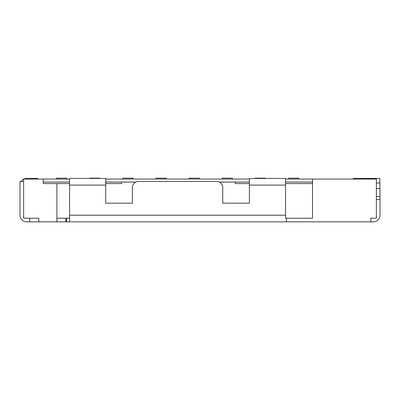 <?xml version="1.0" encoding="UTF-8"?>
<svg xmlns="http://www.w3.org/2000/svg" width="400" height="400" viewBox="0 0 400 400"><rect width="100%" height="100%" fill="white"/><g stroke="black" fill="none" stroke-linecap="round" stroke-linejoin="round"><path stroke-width="0.6" d="M285.555 183.58L312.52 183.58M286.46 218.225L286.46 221.84L69.555 221.84L69.555 178.46L105.705 178.46L105.705 203.165L132.37 203.165L132.37 187.5A6.025 6.025 0 0 1 138.395 181.475L216.72 181.475A6.025 6.025 0 0 1 222.745 187.5L222.745 203.165L249.405 203.165L249.405 178.46L285.555 178.46L285.555 218.225L312.52 218.225L312.52 179.065L376.385 179.065L376.385 218.225L370.81 218.225L370.81 221.84L373.37 221.84A6.63 6.63 0 0 0 380 215.215L380 196.535L376.385 196.535M286.46 221.84L370.81 221.84M69.555 221.84L38.83 221.84L38.83 218.225L23.615 218.225L23.615 179.065L69.555 179.065M105.705 179.065L249.405 179.065M285.555 179.065L312.52 179.065M219.345 182.075L249.405 182.075M285.555 182.075L312.52 182.075M135.765 182.075L105.705 182.075M69.555 182.075L43.195 182.075L43.195 179.065L43.195 183.58L69.555 183.58M235.245 182.075L235.245 183.58L249.405 183.58M38.83 221.84L26.63 221.84A6.63 6.63 0 0 1 20 215.215L20 181.475L23.615 181.475M373.37 178.46L353.34 178.46L353.34 179.065M379.85 181.475L380 196.535M56.905 221.84L56.905 183.58M56.905 218.225L69.555 218.225M105.705 183.58L121.675 183.58L121.675 182.075M37.625 178.46L37.625 179.065L37.625 178.46L37.625 179.065L37.625 178.46L26.63 178.46A6.63 6.63 0 0 0 23.865 179.065M23.615 179.185A6.63 6.63 0 0 0 21.075 181.475M288.42 179.065L288.42 178.16L298.66 178.16L298.66 179.065M255.28 178.46L255.28 178.16L265.525 178.16L265.525 178.46M222.14 179.065L222.14 178.16L232.385 178.16L232.385 179.065M189.005 179.065L189.005 178.16L199.245 178.16L199.245 179.065M155.865 179.065L155.865 178.16L166.11 178.16L166.11 179.065M122.73 179.065L122.73 178.16L132.97 178.16L132.97 179.065M89.59 178.46L89.59 178.16L99.835 178.16L99.835 178.46M56.45 179.065L56.45 178.16L66.695 178.16L66.695 179.065M376.385 182.98L379.85 182.98L379.85 178.46L371.265 178.46A6.025 6.025 0 0 0 368.635 179.065M379.85 178.46L371.265 178.46M285.555 215.215L69.555 215.215M249.405 185.09L285.555 185.09M69.555 185.09L105.705 185.09M66.545 218.225L66.545 221.84M65.94 221.84L65.94 218.225M29.79 218.225L29.79 221.84M34.61 178.46L34.61 179.065M356.35 179.065L356.35 178.46M376.385 188.5L380 188.5M376.385 199.55L380 199.55"/></g></svg>
